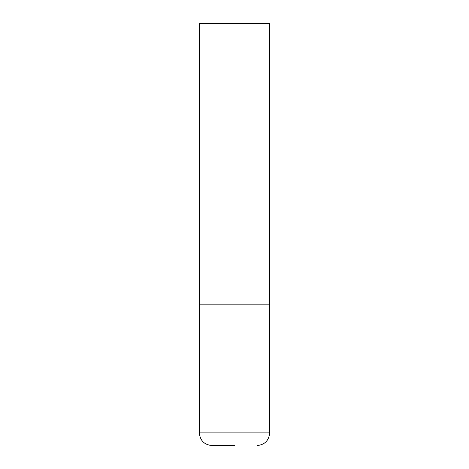 <?xml version="1.0" encoding="UTF-8"?>
<svg xmlns="http://www.w3.org/2000/svg" width="469" height="469" viewBox="0 0 469 469"><rect width="100%" height="100%" fill="white"/><g stroke="black" fill="none" stroke-linecap="round" stroke-linejoin="round"><path stroke-width="0.7" d="M199.325 432.887L269.675 432.887L269.675 304.85L199.325 304.85L269.675 304.85L269.675 23.45L199.325 23.45L199.325 432.887C200.075 440.579 204.296 444.8 211.988 445.55L234.5 445.55M269.675 432.887C268.925 440.579 264.704 444.8 257.012 445.55"/></g></svg>

